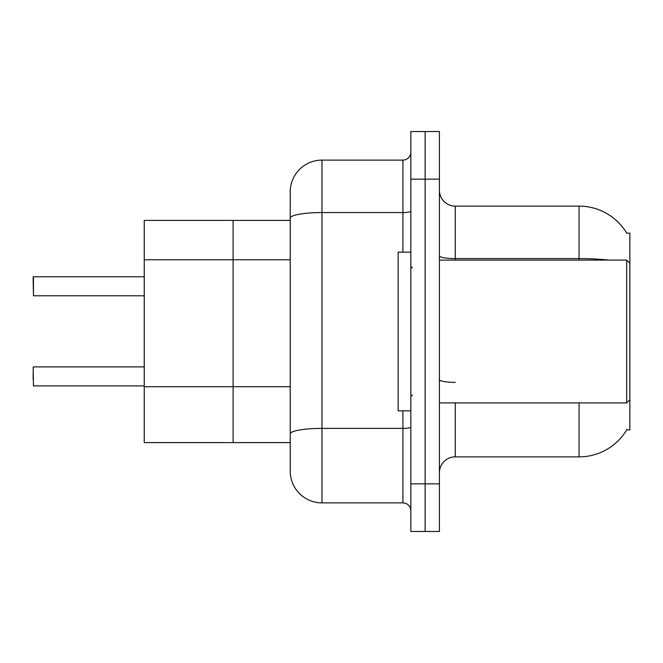 <?xml version="1.0" encoding="UTF-8"?>
<svg xmlns="http://www.w3.org/2000/svg" width="663" height="663" viewBox="0 0 663 663"><rect width="100%" height="100%" fill="white"/><g stroke="black" fill="none" stroke-linecap="round" stroke-linejoin="round"><path stroke-width="0.99" d="M290.237 442.586L233.111 442.586L233.111 220.414L144.236 220.414L144.236 442.586L233.111 442.586L233.111 220.414L290.237 220.414L290.237 209.301L290.237 248.642M626.983 429.417A55.543 55.543 0 0 1 579.064 456.873A55.543 55.543 0 0 0 626.701 429.889L629.85 429.889L629.85 233.111L626.701 233.111A55.543 55.543 0 0 0 579.064 206.127L455.282 206.127A15.871 15.871 0 0 1 439.412 190.256A15.871 15.871 0 0 0 455.282 206.127L455.282 260.087M439.412 472.744A15.871 15.871 0 0 1 455.282 456.873L579.064 456.873L579.064 402.913M425.132 483.849L425.132 531.461L439.412 531.461L439.412 483.849L425.132 483.849L425.132 531.461L410.845 531.461L410.845 483.849L425.132 483.849L425.132 179.151L425.132 483.849M410.845 483.849L410.845 131.539L425.132 131.539L425.132 179.151L425.132 131.539L439.412 131.539L439.412 483.849M608.825 260.087A55.543 9.647 180 0 0 579.064 258.587L579.064 206.127A55.543 55.543 0 0 1 626.817 233.301A55.543 55.543 0 0 0 579.064 206.127A55.543 55.543 0 0 1 626.701 233.111M321.978 160.106L321.978 502.894A31.741 31.741 0 0 1 290.237 471.153L290.237 191.847A31.741 31.741 0 0 1 321.978 160.106L402.913 160.106A7.931 7.931 0 0 0 410.845 152.175M410.845 131.539L425.132 131.539M321.978 502.894L402.913 502.894L402.913 410.845M290.237 439.412L290.237 397.817M410.845 510.825A7.931 7.931 0 0 0 402.913 502.894M33.15 379.584L33.15 373.236M33.15 283.101L33.465 276.761L144.236 276.761M33.465 276.761L33.465 295.789L33.15 277.076M33.15 367.211L33.465 385.924L144.236 385.924M410.845 252.155L398.156 252.155L398.156 410.845L410.845 410.845M629.85 263.261L626.676 260.087L626.676 402.913L439.412 402.913M290.237 386.711L144.236 386.711M290.237 259.755L144.236 259.755M455.282 402.913L455.282 456.873M579.064 260.087L579.064 258.587L455.282 258.587A15.871 2.76 0 0 1 439.412 255.827M439.412 179.151L410.845 179.151M455.282 382.369A15.871 2.76 -0 0 1 439.412 379.609M410.845 427.013A7.931 1.376 0 0 1 402.913 428.389L321.978 428.389A31.741 5.511 180 0 0 290.237 433.9M290.237 218.077A31.741 5.511 180 0 1 321.978 212.566L402.913 212.566L402.913 160.106M402.913 252.155L402.913 212.566A7.931 1.376 0 0 0 410.845 211.182M33.465 366.888L144.236 366.888M33.465 295.789L144.236 295.789M412.436 268.018L410.845 266.435M629.85 399.739L626.676 402.913M439.412 260.087L626.676 260.087M412.436 394.982L410.845 396.565"/></g></svg>
